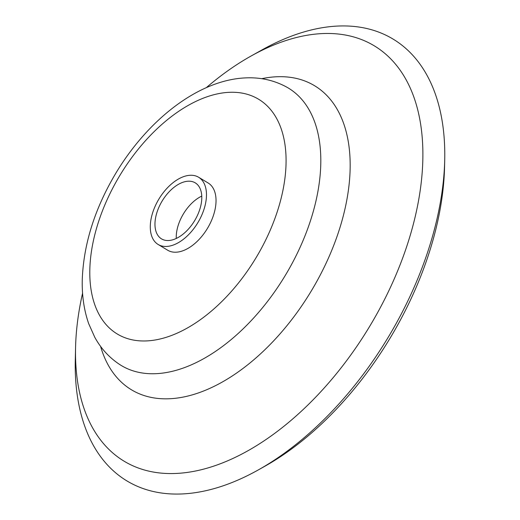 <?xml version="1.0" encoding="UTF-8"?>
<svg xmlns="http://www.w3.org/2000/svg" width="520" height="520" viewBox="0 0 520 520"><rect width="100%" height="100%" fill="white"/><g stroke="black" fill="none" stroke-linecap="round" stroke-linejoin="round"><path stroke-width="0.78" d="M168.337 240.526A32.695 18.98 -59 0 0 197.399 215.469A32.695 18.98 -59 0 0 195.24 182.852A32.695 18.98 -59 0 0 188.422 181.201A32.695 18.98 -59 0 0 159.361 206.258A32.695 18.98 -59 0 0 161.519 238.875A32.695 18.98 -59 0 0 168.337 240.526M158.145 244.478L167.7 250.231A39.234 22.776 -59 0 0 175.89 252.213A39.234 22.776 -59 0 0 210.763 222.144A39.234 22.776 -59 0 0 208.175 183.008L198.614 177.249A39.234 22.776 -59 0 0 190.431 175.266A39.234 22.776 -59 0 0 155.558 205.335A39.234 22.776 -59 0 0 158.145 244.478A39.234 22.776 -59 0 0 166.328 246.461A39.234 22.776 -59 0 0 201.201 216.392A39.234 22.776 -59 0 0 198.614 177.249M82.576 293.176A242.476 140.738 -59 0 0 75.569 347.477A242.476 140.738 -59 0 0 174.766 473.499A242.476 140.738 -59 0 0 406.178 248.125A242.476 140.738 -59 0 0 323.687 33.527A242.476 140.738 -59 0 0 250.991 56.069A242.476 140.738 -59 0 0 206.284 87.678M75.569 347.477L75.283 359.95A257.92 149.702 -59 0 0 180.797 494A257.92 149.702 -59 0 0 258.122 470.022A257.92 149.702 -59 0 0 444.717 160.049A257.92 149.702 -59 0 0 339.203 26A257.92 149.702 -59 0 0 261.878 49.979L250.991 56.069M258.122 470.022L264.329 466.544A249.113 144.593 -59 0 0 444.554 167.161L444.717 160.049M201.773 196.099A32.695 18.98 -59 0 0 176.28 238.446M119.743 364.546A161.935 93.99 -59 0 0 119.769 364.559A161.935 93.99 -59 0 0 155.109 373.711A161.935 93.99 -59 0 0 299.695 248.19A161.935 93.99 -59 0 0 286.774 87.139A161.935 93.99 -59 0 0 286.748 87.126M230.022 92.294A137.033 79.541 -59 0 0 99.236 219.667A137.033 79.541 -59 0 0 145.853 340.945A137.033 79.541 -59 0 0 276.64 213.571A137.033 79.541 -59 0 0 230.022 92.294M100.581 346.372A177.495 103.025 -59 0 0 168.545 398.788A177.495 103.025 -59 0 0 337.942 233.811A177.495 103.025 -59 0 0 277.557 76.726A177.495 103.025 -59 0 0 261.722 78.695M119.769 364.559C109.298 357.663 100.971 348.575 94.79 337.304L88.692 323.674C83.909 309.894 81.776 294.879 82.297 278.636C83.805 243.353 94.998 208.189 115.869 173.147C148.167 119.379 199.102 79.352 246.545 77.857C261.027 77.324 274.443 80.418 286.774 87.139"/></g></svg>
